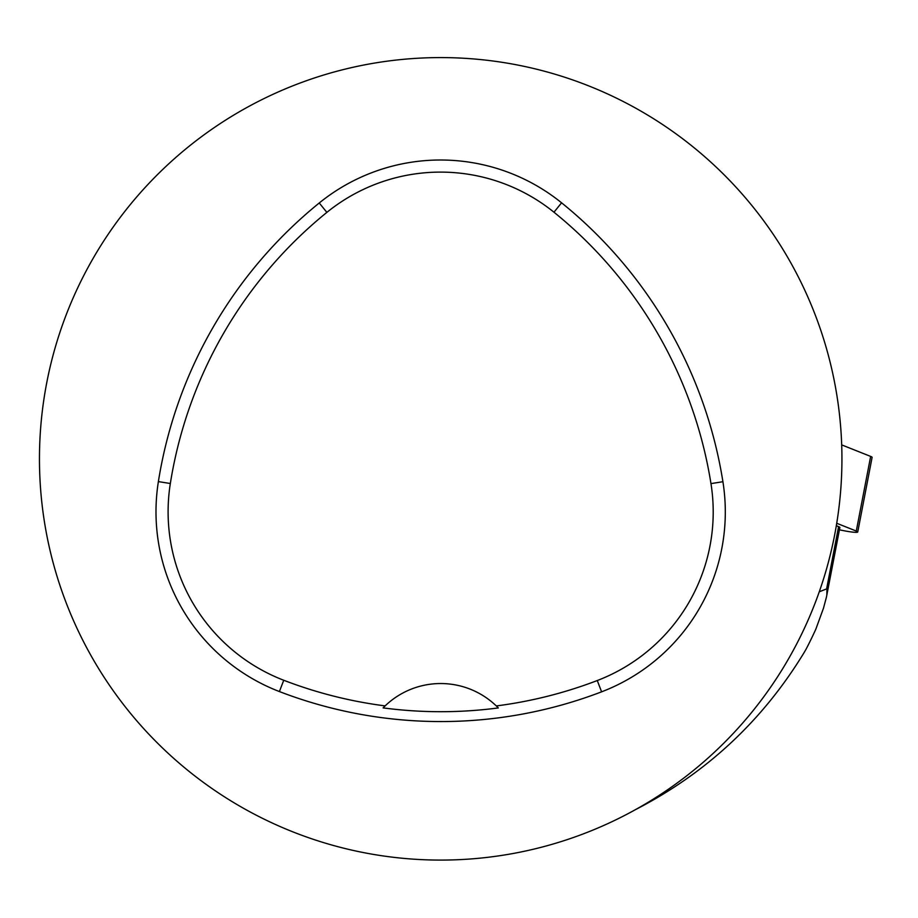 <?xml version="1.0" encoding="UTF-8"?>
<svg xmlns="http://www.w3.org/2000/svg" width="918" height="918" viewBox="0 0 918 918"><rect width="100%" height="100%" fill="white"/><g stroke="black" fill="none" stroke-linecap="round" stroke-linejoin="round"><path stroke-width="1.38" d="M635.371 809.699C706.355 773.14 762.617 720.733 804.168 652.491L806.038 649.278A411.987 411.987 0 0 0 815.85 629.14L823.515 608.095L826.418 597.193L839.878 527.471A11.234 1.193 -169.1 0 0 838.593 526.634L836.321 525.727M826.82 595.289L826.992 588.759L819.269 591.789M841.932 458.851A401.235 401.235 0 0 1 402.6 858.273A401.235 401.235 0 0 1 46.692 383.001A401.235 401.235 0 0 1 841.932 458.851M722.914 481.709A192.596 192.596 0 0 1 601.6 691.828A449.384 449.384 0 0 1 279.393 691.552A192.596 192.596 0 0 1 158.378 481.606A449.384 449.384 0 0 1 319.246 202.981A192.596 192.596 0 0 1 561.575 202.809A449.384 449.384 0 0 1 722.914 481.709L710.968 483.614A180.502 180.502 0 0 1 597.274 680.536A437.289 437.289 0 0 1 496.305 705.931L498.302 707.927A439.527 439.527 0 0 1 383.116 707.893A80.245 80.245 0 0 1 384.814 706.206M383.116 707.893L385.124 705.896A437.289 437.289 0 0 1 283.742 680.261A180.502 180.502 0 0 1 170.335 483.511A437.289 437.289 0 0 1 326.865 212.379A180.502 180.502 0 0 1 553.967 212.219A437.289 437.289 0 0 1 710.968 483.614M385.124 705.896A80.245 80.245 0 0 1 496.305 705.931M496.615 706.24A80.245 80.245 0 0 1 498.302 707.927M839.419 529.835L844.755 530.879A12.737 1.354 -169.1 0 0 857.733 532.004A12.737 1.354 -169.1 0 0 856.287 531.052L836.723 523.271M870.402 457.703L870.654 456.418L841.691 444.886L870.654 456.418A12.737 1.354 10.9 0 1 872.1 457.371L857.733 532.004M826.636 588.794L838.593 526.634M561.575 202.809L553.967 212.219M319.246 202.981L326.865 212.379M158.378 481.606L170.335 483.511M279.393 691.552L283.742 680.261M601.6 691.828L597.274 680.536M856.287 531.052L870.654 456.418"/></g></svg>
